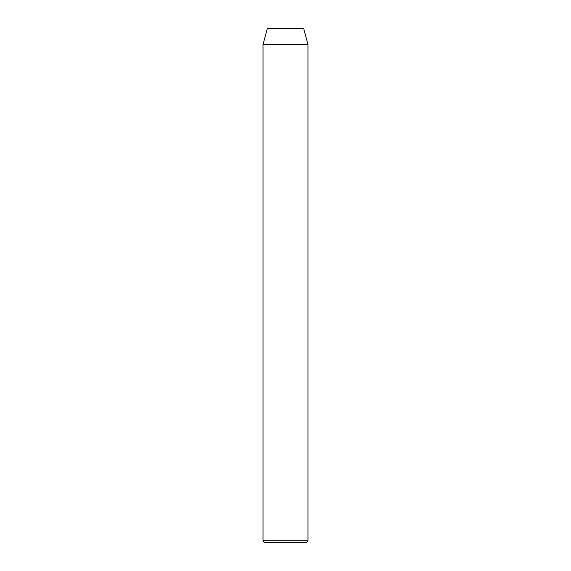 <?xml version="1.0" encoding="UTF-8"?>
<svg xmlns="http://www.w3.org/2000/svg" width="571" height="571" viewBox="0 0 571 571"><rect width="100%" height="100%" fill="white"/><g stroke="black" fill="none" stroke-linecap="round" stroke-linejoin="round"><path stroke-width="0.86" d="M263.017 540.844L264.623 542.45L306.377 542.45L307.983 540.844L263.017 540.844L307.983 540.844L307.983 44.609L303.679 28.55L267.321 28.55L263.017 44.609L307.983 44.609L263.017 44.609L263.017 540.844L263.017 44.609L267.321 28.55L303.679 28.55L307.983 44.609L307.983 540.844L306.377 542.45L264.623 542.45L263.017 540.844"/></g></svg>
